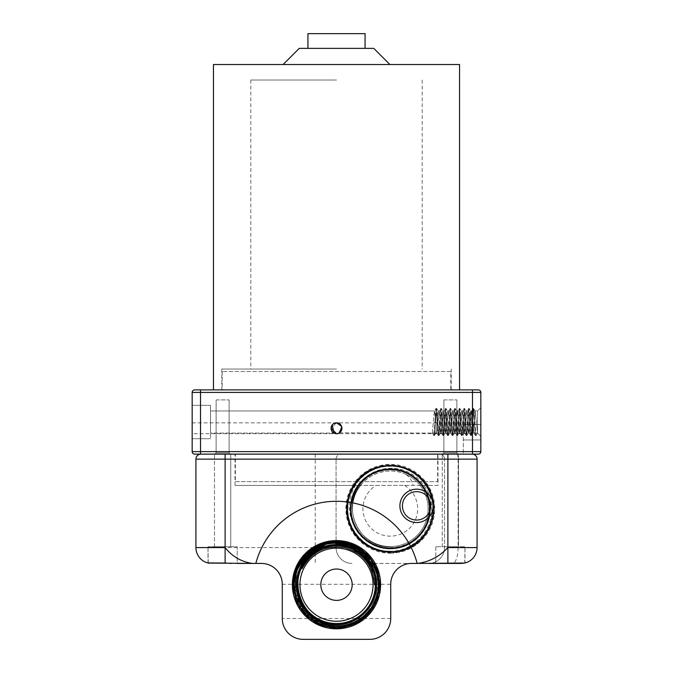 <?xml version="1.0" encoding="UTF-8"?>
<svg xmlns="http://www.w3.org/2000/svg" width="673" height="673" viewBox="0 0 673 673"><rect width="100%" height="100%" fill="white"/><g stroke="black" fill="none" stroke-linecap="round" stroke-linejoin="round"><path stroke-width="0.5" stroke-dasharray="3.37 2.52" d="M336.5 369.04L221.787 369.04L336.5 369.04M336.5 80.028L250.802 80.028L336.5 80.028M336.5 389.894L213.442 389.894L336.5 389.894M213.442 64.515L459.558 64.515M299.241 48.372L373.759 48.372M307.931 33.65L365.069 33.65M428.104 508.78A37.797 37.797 0 0 1 390.315 546.577A37.797 37.797 0 0 1 360.602 485.418L413.146 485.418C411.624 479.597 408.688 475.676 404.322 473.683A37.797 37.797 0 0 1 390.315 546.577A37.797 37.797 0 0 1 352.517 508.78A37.797 37.797 0 0 1 390.315 470.991A37.797 37.797 0 0 1 428.104 508.78A37.797 37.797 0 0 1 390.315 546.577A37.797 37.797 0 0 1 352.517 508.78M402.412 505.86A14.183 14.183 0 0 0 416.595 520.044A14.183 14.183 0 0 0 430.779 505.86A14.183 14.183 0 0 0 416.595 491.677A14.183 14.183 0 0 0 402.412 505.86M235.012 485.418L437.988 485.418L437.988 454.132L235.012 454.132L235.012 485.418L360.602 485.418C372.026 470.663 391.93 468.156 404.322 473.683M437.988 485.418L413.146 485.418M442.245 546.745L442.245 454.132L458.515 454.132L442.245 454.132L458.515 454.132L442.245 454.132L442.245 546.745L458.515 546.745L458.515 454.132L458.515 546.745L442.245 546.745M214.485 546.745L214.485 454.132L230.755 454.132L214.485 454.132L230.755 454.132L214.485 454.132L214.485 546.745L230.755 546.745L230.755 454.132L230.755 546.745L214.485 546.745M336.5 548.159A36.544 36.544 0 0 1 373.044 584.702A36.544 36.544 0 0 1 336.5 621.246A36.544 36.544 0 0 1 299.956 584.702A36.544 36.544 0 0 1 336.5 548.159A36.544 36.544 0 0 0 299.956 584.702A36.544 36.544 0 0 0 336.5 621.246M237.216 563.427L232.395 563.427L237.216 563.427L237.216 546.745L208.016 546.745L237.216 546.745L208.016 546.745L237.216 546.745L237.216 563.427L209.463 563.259M232.395 563.427L208.016 562.931L208.016 546.745L208.235 563.032M439.536 454.132A5.005 5.005 0 0 1 444.542 459.146L444.542 547.578L444.542 459.146A5.005 5.005 0 0 0 439.536 454.132L225.119 454.132L439.536 454.132A5.005 5.005 0 0 1 444.542 459.146L477.081 459.146L477.081 547.578A15.849 15.849 0 0 1 464.765 563.032L464.984 546.745L435.784 546.745L464.984 546.745L435.784 546.745L464.984 546.745L464.984 562.931L445.282 563.427M435.784 546.745L435.784 563.427L435.784 546.745M390.315 553.206A44.426 44.426 0 0 0 434.741 508.78A44.426 44.426 0 0 0 390.315 464.353A44.426 44.426 0 0 0 345.888 508.78A44.426 44.426 0 0 0 390.315 553.206M352.038 520.818C357.489 539.325 377.452 551.692 396.397 548.394C415.443 545.853 430.754 527.969 430.35 508.78C430.871 487.395 411.725 468.248 390.332 468.795C368.989 468.24 349.792 487.42 350.372 508.78C349.842 530.156 369.014 549.235 390.29 548.68C411.624 549.218 430.72 530.088 430.165 508.78C430.686 487.513 411.632 468.433 390.332 468.98C369.09 468.416 349.977 487.538 350.557 508.78C350.036 530.021 369.056 549.025 390.273 548.495C411.489 549.033 430.535 530.03 429.971 508.78C430.518 487.639 411.506 468.618 390.365 469.165C369.166 468.61 350.196 487.605 350.742 508.78C350.221 529.895 369.149 548.848 390.29 548.302C411.388 548.865 430.358 529.878 429.786 508.78C430.308 487.689 411.422 468.82 390.34 469.35C369.292 468.812 350.372 487.698 350.927 508.78C350.389 529.786 369.267 548.655 390.256 548.116C411.304 548.663 430.148 529.819 429.601 508.78C430.131 487.832 411.321 468.997 390.348 469.544C369.376 468.988 350.557 487.832 351.121 508.78C350.608 529.718 369.351 548.461 390.29 547.931C411.186 548.47 429.98 529.693 429.416 508.78C429.938 487.917 411.22 469.207 390.374 469.729C369.502 469.174 350.768 487.866 351.306 508.78C350.793 529.609 369.443 548.276 390.298 547.746C411.085 548.293 429.795 529.575 429.223 508.78C429.635 489.305 413.382 471.47 393.949 470.082C374.642 467.87 355.327 482.322 352.147 501.629A38.824 38.824 0 0 1 429.138 508.78A38.824 38.824 0 0 1 390.315 547.612L390.315 547.704C369.435 548.243 350.835 529.558 351.34 508.78C350.793 487.908 369.511 469.232 390.348 469.762C411.195 469.241 429.887 487.908 429.374 508.78C429.921 529.651 411.228 548.436 390.256 547.889C369.368 548.428 350.625 529.651 351.155 508.78C350.608 487.807 369.393 469.039 390.365 469.577C411.287 469.047 430.097 487.841 429.559 508.78C430.123 529.786 411.262 548.621 390.29 548.083C369.275 548.613 350.456 529.802 350.97 508.78C350.397 487.757 369.3 468.837 390.34 469.392C411.405 468.845 430.274 487.748 429.753 508.78C430.299 529.895 411.38 548.815 390.256 548.268C369.183 548.806 350.238 529.861 350.784 508.78C350.221 487.614 369.208 468.66 390.34 469.207C411.497 468.677 430.459 487.614 429.938 508.78C430.51 529.954 411.464 549.008 390.29 548.453C369.065 549 350.069 529.971 350.591 508.78C350.044 487.521 369.09 468.458 390.365 469.022C411.59 468.475 430.67 487.563 430.123 508.78C430.686 530.105 411.565 549.185 390.273 548.638C368.981 549.176 349.884 530.105 350.406 508.78C349.859 487.429 368.972 468.307 390.298 468.829C411.674 468.273 430.838 487.395 430.308 508.78C430.888 530.156 411.666 549.395 390.29 548.823C368.863 549.378 349.691 530.173 350.221 508.78A40.119 40.119 0 0 0 352.038 520.818C343.222 498.945 357.287 472.387 379.791 466.313L372.993 468.383L361.603 475.592L352.989 486.007C335.188 513.011 358.011 553.105 390.315 551.204C412.44 551.439 432.226 531.72 431.772 509.528C432.453 487.42 412.49 467.382 390.315 468.299C382.289 468.458 374.92 470.797 368.207 475.298A40.119 40.119 0 0 0 350.196 508.78C350.591 494.638 356.589 483.475 368.207 475.298M352.147 501.629C353.687 495.092 356.698 489.338 361.208 484.358C340.101 507.114 359.306 548.302 390.315 546.712L390.315 547.612M441.311 563.427L461.224 563.427M292.747 584.29L390.727 584.29A20.855 20.855 0 0 1 411.59 563.427L373.271 563.427M367.921 563.427L428.693 563.427A15.849 15.849 0 0 0 444.542 547.578L477.081 547.578M304.709 563.427L304.011 563.427L304.709 563.427M302.497 563.427L300.175 563.427L302.497 563.427M417.167 563.427A83.427 83.427 0 0 0 255.833 563.427L261.41 563.427A20.855 20.855 0 0 1 282.273 584.29L282.273 618.495A20.855 20.855 0 0 0 303.128 639.35L369.872 639.35A20.855 20.855 0 0 0 390.727 618.495L360.661 618.495M235.012 454.132L437.988 454.132M225.119 454.132L200.924 454.132L225.119 454.132L225.119 547.578L195.919 547.578L195.919 459.146L336.079 459.146L336.079 547.578A15.849 15.849 0 0 0 351.937 563.427A15.849 15.849 0 0 1 336.079 547.578L328.5 547.578M336.079 459.146A5.005 5.005 0 0 1 341.085 454.132A5.005 5.005 0 0 0 336.079 459.146L336.079 541.546M336.079 546.728L336.079 547.578M390.727 584.29L390.727 618.495M477.081 459.146A5.005 5.005 0 0 0 472.076 454.132M428.693 563.427A15.849 15.849 0 0 0 444.542 547.578M361.208 484.358C340.075 507.106 359.365 548.335 390.315 546.712L390.315 547.704M302.051 568.643L307.216 560.483M309.302 558.169L316.924 552.146M321.24 549.917L328.828 547.511M331.991 546.998L337.644 546.745M337.661 546.745L341.606 547.082M344.694 547.637L354.158 551.103M356.513 552.449L361.645 556.277M366.078 560.937L371.101 569.131M372.27 572.058L373.894 578.359M375.408 584.702L374.424 584.702M332.605 432.041L333.968 433.067L210.523 433.067L210.523 405.331L210.523 433.067L210.523 422.013L210.523 433.067L333.968 433.067M332.26 424.89L334.086 423.418M192.167 433.698L192.167 422.846L192.167 433.698L336.5 433.698A5.426 5.426 0 0 1 331.074 428.272A5.426 5.426 0 0 1 336.5 422.846L331.074 428.205L336.5 422.846C327.515 424.091 332.529 434.379 333.968 433.067C332.588 434.421 327.473 424.116 336.5 422.846C327.515 424.091 332.529 434.379 333.968 433.067C332.588 434.421 327.473 424.116 336.5 422.846L472.488 422.846L472.488 433.698L472.488 422.846M331.074 428.23L331.15 429.172M331.158 429.197L331.713 430.821M192.167 422.013L192.167 438.703L192.167 422.013M477.494 422.013L477.494 410.959L480.833 407.628L480.833 436.407L480.833 407.628L480.833 436.407L480.833 407.628L477.494 410.959L477.494 433.067L480.833 436.407L477.494 433.067L477.494 422.013M192.167 422.846L336.5 422.846C342.936 420.919 342.936 435.624 336.5 433.698L472.488 433.698M229.123 452.887L230.376 454.132L214.855 454.132L230.376 454.132L214.855 454.132L230.376 454.132L229.123 452.887L216.109 452.887L214.855 454.132L216.109 452.887L229.123 452.887L216.109 452.887L229.123 452.887L229.123 399.905L229.123 452.887M456.891 452.887L458.145 454.132L442.624 454.132L458.145 454.132L442.624 454.132L458.145 454.132L456.891 452.887L443.877 452.887L442.624 454.132L443.877 452.887L456.891 452.887L443.877 452.887L456.891 452.887L456.891 399.905L456.891 452.887M443.877 399.905L443.877 452.887L443.877 399.905L456.891 399.905L443.877 399.905M216.109 399.905L216.109 452.887L216.109 399.905L229.123 399.905L216.109 399.905M450.801 371.538L222.199 371.538L450.801 371.538L450.801 389.894L222.199 389.894L450.801 389.894M222.199 371.538L222.199 389.894M235.34 481.666L437.66 481.666L235.34 481.666L235.34 454.132L437.66 454.132L235.34 454.132M437.66 481.666L437.66 454.132M435.784 422.013L434.623 410.959L434.043 414.198L432.302 433.067L433.757 435.582L434.329 435.582L435.784 433.067L432.302 433.067L433.757 435.582L434.329 435.582L435.784 433.067L432.302 433.067L434.043 414.198L434.539 411.035L436.003 408.511L433.757 435.582L436.07 408.452L434.539 411.035L435.784 422.013M440.42 422.013L439.175 411.035L436.861 433L438.325 435.524L436.07 408.452L436.651 408.452L434.329 435.582L435.86 433L436.937 433.067L438.325 435.524L436.07 408.452L436.651 408.452L434.396 435.524L435.784 433.067L436.937 433.067L438.678 414.198L439.175 411.035L440.638 408.511L438.325 435.524L438.964 435.582L436.651 408.452L438.182 411.035L435.784 433.067L438.098 410.959L439.259 410.959L440.638 408.511L438.392 435.582L438.964 435.582L436.718 408.511L438.098 410.959L439.259 410.959L441.496 433L440.42 422.013M439.259 422.013L440.42 433.067L439.259 422.013M445.055 422.013L443.81 411.035L441.496 433L442.96 435.524L440.638 408.511L441.286 408.452L438.964 435.582L440.495 433L441.572 433.067L442.96 435.524L440.706 408.452L441.286 408.452L439.032 435.524L440.42 433.067L441.572 433.067L443.314 414.198L443.81 411.035L445.274 408.511L442.96 435.524L443.6 435.582L441.286 408.452L442.817 411.035L440.495 433L442.733 410.959L443.894 410.959L445.274 408.511L443.027 435.582L443.6 435.582L441.353 408.511L442.733 410.959L443.894 410.959L446.132 433L445.055 422.013M443.894 422.013L445.055 433.067L443.894 422.013M449.69 422.013L448.445 411.035L446.132 433L447.595 435.524L445.274 408.511L445.921 408.452L443.6 435.582L445.131 433L446.207 433.067L447.595 435.524L445.341 408.452L445.921 408.452L443.667 435.524L445.055 433.067L446.207 433.067L447.949 414.198L448.445 411.035L449.909 408.511L447.595 435.524L448.235 435.582L445.921 408.452L447.452 411.035L445.131 433L447.368 410.959L448.529 410.959L449.909 408.511L447.654 435.582L448.235 435.582L445.989 408.511L447.368 410.959L448.529 410.959L450.767 433L449.69 422.013M448.529 422.013L449.69 433.067L448.529 422.013M454.325 422.013L453.08 411.035L450.767 433L452.231 435.524L449.909 408.511L450.557 408.452L448.235 435.582L449.766 433L450.843 433.067L452.231 435.524L449.976 408.452L450.557 408.452L448.302 435.524L449.69 433.067L450.843 433.067L452.584 414.198L453.08 411.035L454.544 408.511L452.231 435.524L452.87 435.582L450.557 408.452L452.088 411.035L449.766 433L452.004 410.959L453.165 410.959L454.544 408.511L452.29 435.582L452.87 435.582L450.624 408.511L452.004 410.959L453.165 410.959L455.402 433L454.325 422.013M453.165 422.013L454.325 433.067L453.165 422.013M458.952 422.013L457.716 411.035L455.402 433L456.866 435.524L454.544 408.511L455.192 408.452L452.87 435.582L454.401 433L455.478 433.067L456.866 435.524L454.612 408.452L455.192 408.452L452.937 435.524L454.325 433.067L455.478 433.067L457.219 414.198L457.716 411.035L459.179 408.511L456.866 435.524L457.505 435.582L455.192 408.452L456.723 411.035L454.401 433L456.639 410.959L457.8 410.959L459.179 408.511L456.925 435.582L457.505 435.582L455.259 408.511L456.639 410.959L457.8 410.959L460.038 433L458.952 422.013M457.8 422.013L458.952 433.067L457.8 422.013M463.588 422.013L462.351 411.035L460.038 433L461.501 435.524L459.179 408.511L459.827 408.452L457.505 435.582L459.036 433L460.113 433.067L461.501 435.524L459.247 408.452L459.827 408.452L457.573 435.524L458.952 433.067L460.113 433.067L461.855 414.198L462.351 411.035L463.815 408.511L461.501 435.524L462.141 435.582L459.827 408.452L461.358 411.035L459.036 433L461.274 410.959L462.435 410.959L463.815 408.511L461.56 435.582L462.141 435.582L459.895 408.511L461.274 410.959L462.435 410.959L464.673 433L463.588 422.013M462.435 422.013L463.588 433.067L462.435 422.013M468.223 422.013L466.986 411.035L464.673 433L466.137 435.524L463.815 408.511L464.463 408.452L462.141 435.582L463.672 433L464.749 433.067L466.137 435.524L463.882 408.452L464.463 408.452L462.208 435.524L463.588 433.067L464.749 433.067L466.49 414.198L466.986 411.035L468.45 408.511L466.137 435.524L466.776 435.582L464.463 408.452L465.994 411.035L463.672 433L465.909 410.959L467.07 410.959L468.45 408.511L466.196 435.582L466.776 435.582L464.53 408.511L465.909 410.959L467.07 410.959L469.308 433L468.223 422.013M467.07 422.013L468.223 433.067L467.07 422.013M472.858 422.013L471.622 411.035L469.308 433L470.772 435.524L468.45 408.511L469.098 408.452L466.776 435.582L468.307 433L469.384 433.067L470.772 435.524L468.517 408.452L469.098 408.452L466.843 435.524L468.223 433.067L469.384 433.067L471.125 414.198L471.622 411.035L473.085 408.511L470.772 435.524L471.411 435.582L469.098 408.452L470.629 411.035L468.307 433L470.545 410.959L471.706 410.959L473.085 408.511L470.831 435.582L471.411 435.582L469.157 408.511L470.545 410.959L471.706 410.959L474.019 433.067L477.494 433.067L475.256 411.035L472.858 433.067L470.629 411.035L472.858 433.067L474.019 433.067L475.399 435.524L473.153 408.452L473.733 408.452L471.411 435.582L472.942 433L477.494 433.067L475.18 410.959L473.439 429.828L472.942 433L471.479 435.524L473.733 408.452L473.153 408.452L475.466 435.582L473.935 433L475.466 435.582L474.019 433.067L472.858 422.013M341.438 426.034L341.808 427.162L341.438 426.034M341.27 430.846L340.302 432.133L341.27 430.846M339.486 432.798L432.302 433.067L339.486 432.798M338.132 423.098L341.926 428.264M336.5 422.846C345.51 424.108 340.437 434.405 339.032 433.067C340.437 434.396 345.518 424.116 336.5 422.846A5.426 5.426 0 0 1 341.926 428.272A5.426 5.426 0 0 1 336.5 433.698C342.936 435.624 342.936 420.919 336.5 422.846M478.335 454.132A2.507 2.507 0 0 0 480.833 451.633A2.507 2.507 0 0 1 478.335 454.132A2.507 2.507 0 0 0 480.833 451.633L480.833 392.401L480.833 451.633A2.507 2.507 0 0 1 478.335 454.132L463.31 454.132L478.335 454.132L472.488 454.132L472.488 451.633L200.512 451.633L200.512 392.401L472.488 392.401L472.488 451.633L480.833 451.633L480.833 392.401A2.507 2.507 0 0 0 478.335 389.894A2.507 2.507 0 0 1 480.833 392.401L472.488 392.401L472.488 389.894L194.665 389.894A2.507 2.507 0 0 0 192.167 392.401L192.167 451.633A2.507 2.507 0 0 0 194.665 454.132L472.488 454.132L463.31 454.132L463.31 424.52L463.31 454.132L463.31 424.52L463.31 454.132L478.335 454.132A2.507 2.507 0 0 0 480.833 451.633A2.507 2.507 0 0 1 478.335 454.132A2.507 2.507 0 0 0 480.833 451.633A2.507 2.507 0 0 1 478.335 454.132M478.335 389.894L472.488 389.894L472.488 454.132L472.488 389.894L478.335 389.894M210.523 422.013L210.523 438.703L210.523 422.013M476.047 435.582L475.466 435.582L476.047 435.582L473.792 408.511L475.256 411.035L473.792 408.511L476.047 435.582L477.494 433.067L476.047 435.582M404.566 485.418A27.366 27.366 0 0 1 390.315 536.145A27.366 27.366 0 0 1 376.056 485.418M456.344 454.132A5.005 1.75 90 0 1 458.103 459.146L458.103 547.578A15.849 5.552 90 0 1 454.09 562.805M315.225 454.132L315.225 546.779M321.374 547.578L320.441 547.578M313.811 547.578L225.119 547.578L225.119 563.032M355.807 618.495L317.252 618.495M313.702 618.495L282.273 618.495M282.273 584.29L292.536 584.29M315.225 549.866L315.225 550.716M315.225 553.231L315.225 563.427M352.989 486.007C342.809 505.381 344.955 523.266 359.416 539.679C375.517 556.596 405.121 556.563 421.172 539.645C433.892 525.68 437.029 509.831 430.602 492.098C422.215 470.343 394.908 459.062 373.641 468.534C356.581 476.551 347.63 489.969 346.788 508.78C346.208 532.04 367.079 552.878 390.315 552.264C413.55 552.844 434.354 531.99 433.749 508.78C434.321 485.57 413.491 464.782 390.315 465.396C371.563 466.271 358.213 475.197 350.263 492.19C340.866 513.373 352.13 540.503 373.742 548.789C391.366 555.149 407.089 552.011 420.911 539.376C437.669 523.434 437.635 494.117 420.877 478.217C407.056 465.623 391.358 462.511 373.784 468.879C352.24 477.182 341.076 504.228 350.456 525.293C358.751 546.812 385.764 557.967 406.803 548.596C428.297 540.31 439.444 513.331 430.081 492.308C422.164 475.449 408.906 466.608 390.315 465.766C367.323 465.194 346.738 485.822 347.344 508.78C348.21 527.354 357.06 540.57 373.885 548.445C394.858 557.749 421.719 546.594 429.929 525.192C436.23 507.736 433.118 492.173 420.608 478.486C404.826 461.888 375.795 461.922 360.047 478.52C343.474 494.285 343.499 523.291 360.08 539.014C375.837 555.57 404.801 555.545 420.516 538.98C432.958 525.327 436.028 509.814 429.736 492.451C421.534 471.167 394.815 460.13 374.003 469.401C352.736 477.594 341.707 504.287 350.97 525.075C359.155 546.316 385.822 557.328 406.593 548.083C423.25 540.251 431.99 527.152 432.815 508.78C433.378 486.074 412.995 465.733 390.315 466.33C367.626 465.766 347.31 486.125 347.907 508.78C347.344 531.443 367.677 551.742 390.315 551.145C367.677 551.742 347.344 531.443 347.907 508.78C347.31 486.125 367.626 465.766 390.315 466.33C412.995 465.733 433.378 486.074 432.815 508.78C431.99 527.152 423.25 540.251 406.593 548.083C385.822 557.328 359.155 546.316 350.97 525.075C341.707 504.287 352.736 477.594 374.003 469.401C394.815 460.13 421.534 471.167 429.736 492.451C436.028 509.814 432.958 525.327 420.516 538.98C404.801 555.545 375.837 555.57 360.08 539.014C347.596 525.361 344.5 509.823 350.776 492.409C358.97 471.05 385.772 459.92 406.702 469.207C428.087 477.409 439.225 504.237 429.929 525.192C421.719 546.594 394.858 557.749 373.885 548.445C352.459 540.226 341.287 513.339 350.608 492.333C358.835 470.89 385.755 459.709 406.778 469.031C423.637 476.921 432.503 490.171 433.37 508.78C433.976 531.788 413.348 552.466 390.315 551.885C367.281 552.499 346.587 531.847 347.159 508.78C346.553 485.721 367.231 465.009 390.315 465.581C408.991 466.423 422.299 475.306 430.257 492.241C439.662 513.348 428.465 540.453 406.879 548.773C385.747 558.186 358.608 546.972 350.28 525.361C340.858 504.212 352.08 477.048 373.717 468.711C391.358 462.309 407.123 465.438 421.004 478.091C437.837 494.058 437.871 523.501 421.037 539.51C405.053 556.361 375.584 556.394 359.55 539.544C342.683 523.544 342.65 494.032 359.517 477.99C373.431 465.279 389.255 462.115 406.988 468.517C428.743 476.863 440.083 504.161 430.619 525.478C422.619 542.581 409.184 551.574 390.315 552.449C366.978 553.063 346.015 532.141 346.603 508.78C347.949 487.042 359.02 472.892 379.791 466.313M336.5 628.321L357.641 622.87L373.507 607.854L380.102 587.016L375.778 565.598L361.603 548.941L341.127 541.243L319.482 544.423L302.084 557.707L313.382 547.586L327.448 541.933L342.591 541.42L357.001 546.114L368.939 555.444L376.973 568.281L380.136 583.087L378.058 598.087L370.974 611.463L359.761 621.616L345.754 627.337L330.645 627.917L316.243 623.316L304.28 614.07L296.196 601.292L292.965 586.536M311.919 548.764L325.059 542.699L339.461 541.277L353.518 544.659L365.7 552.457L374.651 563.814L379.379 577.476L379.37 591.92L374.625 605.574L365.675 616.905L353.502 624.679L339.461 628.035L325.101 626.605L312.003 620.54L301.613 610.529L295.085 597.666L293.134 583.373L299.779 607.837L318.968 624.426L344.155 627.455L366.751 615.896L379.034 593.67L376.804 568.365L360.812 548.621L336.5 541.176M323.856 543.246L337.526 541.378L351.079 543.902L363.151 550.556L372.522 560.668L378.243 573.203L379.732 586.898L376.846 600.366L369.872 612.245L359.525 621.322L346.856 626.698L333.135 627.816L319.768 624.569L308.099 617.284L299.308 606.71L294.286 593.906L293.546 580.176L294.286 593.906L299.308 606.71L308.099 617.284L319.768 624.569L333.135 627.816L346.856 626.698L359.525 621.322L369.872 612.245L376.846 600.366L379.732 586.898L378.243 573.203L372.522 560.668L363.151 550.556L351.079 543.902L337.526 541.378L323.856 543.246M336.837 541.555L349.783 543.658L361.494 549.555L370.899 558.691L377.116 570.233L379.58 583.112L378.058 596.127L372.691 608.081L363.992 617.873L352.753 624.586L340.016 627.623L326.96 626.681L314.787 621.869L304.625 613.616L297.424 602.705L293.832 590.128L294.185 577.055L293.832 590.128L297.424 602.705L304.625 613.616L314.787 621.869L326.96 626.681L340.016 627.623L352.753 624.586L363.992 617.873L372.691 608.081L378.058 596.127L379.58 583.112L377.116 570.233L370.899 558.691L361.494 549.555L349.783 543.658L336.837 541.555M349.758 543.843L369.999 557.85L379.227 580.656L374.424 604.775L357.17 622.281L333.143 627.438L310.236 618.563L295.977 598.583L295.026 574.061L295.977 598.583L310.236 618.563L333.143 627.438L357.17 622.281L374.424 604.775L379.227 580.656L369.999 557.85L349.758 543.843M361.359 549.917L375.896 568.121L378.722 591.231L369.023 612.388L349.674 625.31L326.439 626.176L306.198 614.735L294.967 594.385L296.07 571.184L294.967 594.385L306.198 614.735L326.439 626.176L349.674 625.31L369.023 612.388L378.722 591.231L375.896 568.121L361.359 549.917M370.512 559.112L378.731 579.503L375.669 601.275L362.158 618.605L341.808 626.874L320.054 623.879L302.707 610.428L294.395 590.12L297.323 568.382L294.395 590.12L302.707 610.428L320.054 623.879L341.808 626.874L362.158 618.605L375.669 601.275L378.731 579.503L370.512 559.112M376.426 570.519L378.857 584.702L376.426 570.519M194.665 389.894A2.507 2.507 0 0 0 192.167 392.401L200.512 392.401L200.512 389.894M200.512 454.132L200.512 451.633L192.167 451.633A2.507 2.507 0 0 0 194.665 454.132M463.31 439.957L480.833 439.957L463.31 439.957M250.802 80.028L250.802 369.04M221.787 369.04L221.787 389.894M451.213 369.04L451.213 389.894M422.198 80.028L422.198 369.04M390.315 551.347C366.592 552.188 345.182 529.155 347.806 505.726C348.53 482.162 372.977 462.393 396.338 466.549C421.912 469.131 440.092 499.013 430.712 522.66C423.611 547.09 390.946 559.532 369.141 545.946C348.017 534.884 340.782 504.119 354.721 484.972C367.071 464.765 398.248 459.659 416.579 474.902C437.618 489.885 438.628 525.007 418.682 540.991C400.334 558.783 365.624 553.399 353.35 530.694C340.403 510.529 349.396 480.085 371.084 470.301C391.922 458.801 421.668 469.847 430.089 492.274C441 515.812 424.427 546.972 399.064 551.002C374.188 557.421 346.57 535.456 347.142 509.528C345.88 485.485 368.863 463.377 392.662 465.623C416.57 465.943 437.046 490.39 433.244 514.147C431.107 538.181 405.171 556.874 381.869 551.271C358.196 547.57 341.337 520.414 348.471 497.381C353.998 473.834 382.373 458.969 404.7 467.819C427.666 474.844 440.554 504.17 430.215 526.017C420.818 550.464 386.588 560.331 365.851 544.777C343.743 531.258 340.26 495.808 359.458 478.023C375.988 460.223 408.158 461.35 423.241 480.177C439.797 497.734 436.466 529.744 416.57 543.666C396.22 560.34 361.426 551.927 351.062 528.036C338.485 505.238 353.073 472.564 378.68 466.582C400.191 459.945 425.748 473.683 431.973 495.219C439.646 516.292 427.119 542.438 405.844 549.807C384.628 558.598 357.38 546.653 349.581 525.176C340.294 504.287 351.643 476.795 372.993 468.383M379.067 584.702L376.67 570.595L369.57 557.875M295.952 571.486L294.421 591.76L301.479 609.09L315.519 621.886L333.497 627.303L351.878 624.552L367.365 614.256L377.065 598.179L378.907 579.276L372.539 561.677L360.131 549.042M294.909 574.439L294.967 595.252L304.684 613.44L320.037 624.292L338.847 627.539L356.993 622.399L371.084 610.125L378.621 593.031L378.142 574.178L369.469 557.168L354.562 545.71L348.151 543.33M294.093 577.426L294.286 593.09L300.15 607.761L311.01 619.412L325.109 626.243L343.415 627.228L360.728 620.346L373.406 606.987L379.328 589.741L377.603 571.613L368.442 555.688L353.275 544.937L335.061 541.546M293.487 580.547L296.557 601.233L309.05 618.125L328.281 627.177L349.321 626.033L364.261 617.915L375.038 604.438L379.69 587.975L377.646 571.141L369.317 556.403L355.866 545.921L339.242 541.437L322.207 543.75M293.1 583.743L299.081 606.735L316.251 623.131L339.781 628.035L362.217 619.757L373.641 607.315L379.513 591.146L378.697 574.119L371.513 558.859L359.13 547.519L343.306 541.698L326.279 542.362L310.674 549.622M292.957 586.873L296.221 601.41L304.103 613.902L315.603 622.996L329.467 627.766L344.197 627.665L358.171 622.601L369.696 613.069L377.233 600.476L380.178 585.182L377.477 569.518L369.418 555.948L357.22 546.207L342.473 541.386L326.952 542.017L312.541 548.091L301.092 558.994M293.041 590.036L297.988 605.557L308.318 618.243L322.451 626.21L338.418 628.489L354.141 624.838L367.567 615.652L376.762 602.099L380.346 586.334L377.704 569.61L368.787 554.964L355.066 544.911L338.67 540.84L321.955 543.254L307.292 551.868L296.944 565.547L292.62 581.909M210.523 405.331L192.167 405.331L210.523 405.331M210.523 410.959L434.623 410.959L210.523 410.959M475.18 410.959L477.494 410.959L475.18 410.959M210.523 438.703L192.167 438.703L210.523 438.703M463.31 424.52L480.833 424.52L463.31 424.52"/><path stroke-width="1.01" d="M459.558 389.894L459.558 64.515L213.442 64.515L213.442 389.894M389.903 64.515L373.759 48.372L299.241 48.372L283.097 64.515M365.069 48.372L365.069 33.65L307.931 33.65L307.931 48.372M430.779 505.86A14.183 14.183 0 0 0 416.595 491.677A14.183 14.183 0 0 0 402.412 505.86A14.183 14.183 0 0 0 416.595 520.044A14.183 14.183 0 0 0 430.779 505.86M416.595 489.178A16.682 16.682 0 0 1 433.277 505.86A16.682 16.682 0 0 1 416.595 522.551A16.682 16.682 0 0 1 399.905 505.86A16.682 16.682 0 0 1 416.595 489.178M313.635 553.324C283.182 572.916 300.267 625.646 336.5 623.602C357.287 624.157 375.98 605.498 375.45 584.694C375.971 563.789 357.296 545.206 336.5 545.71C315.629 545.155 296.919 563.89 297.458 584.728C296.936 605.607 315.612 624.3 336.5 623.795C357.388 624.359 376.19 605.574 375.635 584.677C376.173 563.747 357.405 545.004 336.5 545.525C315.528 544.979 296.726 563.772 297.273 584.761C296.734 605.692 315.561 624.519 336.5 623.98C357.531 624.536 376.358 605.675 375.82 584.669C376.35 563.654 357.531 544.819 336.5 545.332C315.46 544.76 296.532 563.688 297.087 584.719C296.541 605.818 315.435 624.687 336.5 624.165C357.615 624.721 376.56 605.793 376.005 584.652C376.552 563.562 357.582 544.6 336.5 545.147C315.309 544.592 296.356 563.579 296.894 584.744C296.364 605.893 315.317 624.88 336.5 624.351C357.666 624.889 376.712 605.851 376.157 584.677C376.703 563.461 357.683 544.474 336.5 544.995C315.25 544.449 296.196 563.486 296.751 584.761C296.204 605.978 315.284 625.049 336.5 624.502C357.817 625.057 376.888 605.952 376.342 584.669C376.88 563.377 357.817 544.289 336.5 544.81C357.817 544.238 376.922 563.368 376.384 584.652C376.93 605.978 357.843 625.091 336.5 624.536C315.267 625.082 296.162 605.994 296.709 584.753C296.154 563.469 315.25 544.398 336.5 544.962C357.725 544.44 376.737 563.444 376.199 584.686C376.754 605.868 357.691 624.931 336.5 624.351C315.334 624.83 296.406 605.885 296.936 584.736C296.389 563.612 315.343 544.625 336.5 545.189C357.573 544.642 376.51 563.587 375.971 584.644C376.518 605.767 357.607 624.679 336.5 624.132C315.477 624.653 296.583 605.793 297.121 584.736C296.566 563.705 315.477 544.802 336.5 545.374C357.514 544.861 376.316 563.671 375.786 584.677C376.325 605.65 357.498 624.502 336.5 623.938C315.57 624.477 296.776 605.675 297.306 584.753C296.768 563.797 315.536 545.012 336.5 545.559C357.363 545.029 376.131 563.764 375.593 584.652C376.14 605.616 357.363 624.3 336.5 623.753C315.637 624.266 296.97 605.582 297.5 584.736C296.961 563.907 315.629 545.197 336.5 545.744C357.262 545.239 375.946 563.831 375.408 584.702L375.324 584.702A38.824 38.824 0 0 1 299.586 596.724A38.824 38.824 0 0 1 313.635 553.324C308.478 557.446 304.617 562.544 302.051 568.643C311.389 551.692 325.606 544.693 344.702 547.637C363.243 553.038 373.145 565.396 374.424 584.702L375.324 584.702M336.5 544.583C357.885 544.07 377.107 563.183 376.569 584.694C377.124 606.095 357.885 625.301 336.5 624.729C315.115 625.251 295.985 606.112 296.524 584.728C295.969 563.385 315.149 544.196 336.5 544.777C315.191 544.264 296.011 563.335 296.557 584.761C296.019 606.095 315.191 625.234 336.5 624.687C357.918 625.242 377.082 606.062 376.535 584.652C377.073 563.284 357.885 544.078 336.5 544.625C315.292 544.104 296.179 562.83 296.381 584.147A40.128 40.128 0 0 1 325.353 546.156L336.5 544.583M336.5 548.159A36.544 36.544 0 0 1 373.044 584.702A36.544 36.544 0 0 1 336.5 621.246A36.544 36.544 0 0 1 299.956 584.702A36.544 36.544 0 0 1 336.5 548.159M447.882 454.132L447.882 547.578C439.545 556.554 429.475 561.837 417.672 563.427L464.765 563.032A15.849 15.849 0 0 0 477.081 547.578L477.081 459.146L195.919 459.146L195.919 547.578A15.849 15.849 0 0 0 208.235 563.032L252.484 563.427C241.414 561.888 232.294 556.605 225.119 547.578L225.119 563.032L231.596 563.427M464.765 563.032L461.224 563.427L464.765 563.032M428.693 563.427L461.224 563.427M336.5 628.826A44.115 44.115 0 0 0 380.615 584.702A44.115 44.115 0 0 0 336.5 540.587A44.115 44.115 0 0 0 292.385 584.702A44.115 44.115 0 0 0 336.5 628.826M325.353 546.156C305.702 550.194 291.552 569.804 293.024 589.657L292.62 581.909L295.481 569.08L302.084 557.707C311.128 547.023 322.594 541.639 336.5 541.546C358.978 541.302 379.109 561.366 378.655 583.895C379.353 606.407 359.104 626.773 336.5 625.848C314.644 626.092 295.169 606.137 296.381 584.147M417.672 563.427L417.167 563.427A83.427 83.427 0 0 0 255.833 563.427L252.484 563.427M417.167 563.427L411.59 563.427A20.855 20.855 0 0 0 390.727 584.29L390.727 618.495A20.855 20.855 0 0 1 369.872 639.35L303.128 639.35A20.855 20.855 0 0 1 282.273 618.495L282.273 584.29A20.855 20.855 0 0 0 261.41 563.427L237.216 563.427M373.271 563.427L370.478 563.427M369.098 563.427L367.921 563.427M300.175 563.427L298.181 563.427L300.175 563.427M225.119 454.132L225.119 547.578L195.919 547.578A15.849 15.849 0 0 0 208.235 563.032L209.463 563.259M208.016 562.931L225.119 563.032M336.079 541.546L336.079 544.592M336.079 545.753L336.079 546.728M477.081 459.146A5.005 5.005 0 0 0 472.076 454.132A5.005 5.005 0 0 1 477.081 459.146M195.919 459.146A5.005 5.005 0 0 1 200.924 454.132A5.005 5.005 0 0 0 195.919 459.146A5.005 5.005 0 0 1 200.924 454.132M307.216 560.483L309.302 558.169M316.924 552.146L321.24 549.917M328.828 547.511L331.991 546.998M341.606 547.082L344.694 547.637M354.158 551.103L356.513 552.449M361.645 556.277L366.078 560.937M371.101 569.131L372.27 572.058M373.894 578.359L374.424 584.702M334.086 423.418L336.5 422.846C327.515 424.091 332.529 434.379 333.968 433.067C332.588 434.421 327.473 424.116 336.5 422.846L341.438 426.034L336.5 422.846L338.132 423.098M333.968 433.067L332.26 424.89M333.8 432.975L336.5 433.698L331.074 428.23M331.713 430.821L332.605 432.041M336.5 433.698A5.426 5.426 0 0 1 331.074 428.272A5.426 5.426 0 0 1 336.5 422.846A5.426 5.426 0 0 1 341.926 428.272A5.426 5.426 0 0 1 336.5 433.698M339.032 433.067L341.8 427.128L341.27 430.846L341.926 428.264M340.302 432.133L339.486 432.798L340.302 432.133M480.833 392.401L480.833 451.633A2.507 2.507 0 0 1 478.335 454.132L472.488 454.132L478.335 454.132A2.507 2.507 0 0 0 480.833 451.633L472.488 451.633L472.488 392.401L200.512 392.401L200.512 451.633L472.488 451.633L472.488 454.132L194.665 454.132A2.507 2.507 0 0 1 192.167 451.633L192.167 392.401A2.507 2.507 0 0 1 194.665 389.894L478.335 389.894A2.507 2.507 0 0 1 480.833 392.401A2.507 2.507 0 0 0 478.335 389.894A2.507 2.507 0 0 1 480.833 392.401L472.488 392.401L472.488 389.894L478.335 389.894M336.5 569.022A15.681 15.681 0 0 1 352.181 584.702A15.681 15.681 0 0 1 336.5 600.392A15.681 15.681 0 0 1 320.819 584.702A15.681 15.681 0 0 1 336.5 569.022M477.081 547.578L447.882 547.578L447.882 563.032M315.225 546.779L315.225 547.578L313.811 547.578M328.5 547.578L324.672 547.578M324.546 547.578L324.066 547.578M323.949 547.578L323.486 547.578M323.377 547.578L322.931 547.578M322.821 547.578L322.392 547.578M320.441 547.578L315.225 547.578L315.225 549.866M360.661 618.495L357.986 618.495M315.082 618.495L313.702 618.495M315.225 552.045L315.225 553.231M293.024 589.657L294.404 572.79L302.084 557.707M292.965 586.536L297.559 565.194L311.919 548.764M293.134 583.373L295.632 570.174L302.051 558.363L311.767 549.092L323.856 543.246L311.767 549.092L302.051 558.363L295.632 570.174L293.134 583.373M293.546 580.176L298.063 565.017L307.738 552.508L321.265 544.314L336.837 541.555L321.265 544.314L307.738 552.508L298.063 565.017L293.546 580.176M294.185 577.055L301.142 560.239L314.434 547.822L331.671 542.009L349.758 543.843L331.671 542.009L314.434 547.822L301.142 560.239L294.185 577.055M295.026 574.061L304.785 555.957L321.845 544.499L342.279 542.32L361.359 549.917L342.279 542.32L321.845 544.499L304.785 555.957L295.026 574.061M296.07 571.184L308.899 552.239L329.661 542.657L352.383 545.197L370.512 559.112L352.383 545.197L329.661 542.657L308.899 552.239L296.07 571.184M297.323 568.382L313.441 549.101L325.025 543.877L337.627 542.312L361.401 550.405L376.426 570.519L361.401 550.405L337.627 542.312L325.025 543.877L313.441 549.101L297.323 568.382M336.5 628.321L319.81 624.99L305.677 615.534L296.229 601.384L292.932 584.702L296.255 568.037L305.71 553.913L319.835 544.482L336.5 541.176M200.512 389.894L200.512 392.401L192.167 392.401A2.507 2.507 0 0 1 194.665 389.894M194.665 454.132A2.507 2.507 0 0 1 192.167 451.633L200.512 451.633L200.512 454.132M369.57 557.875L351.146 544.693L328.803 542.783L308.537 552.516L295.952 571.486M360.131 549.042L340.824 542.127L320.735 544.903L304.272 556.495L294.909 574.439M348.151 543.33L330.174 542.186L313.324 548.478L300.629 560.962L294.093 577.426M335.061 541.546L330.704 541.916L317.067 546.14L305.365 554.762L297.214 566.708L293.487 580.547M322.207 543.75L316.983 545.971L299.847 561.484L293.1 583.743M310.674 549.622L299.022 562.468L292.957 586.873M301.092 558.994L294.606 572.033L292.738 586.149L293.041 590.036"/></g></svg>
